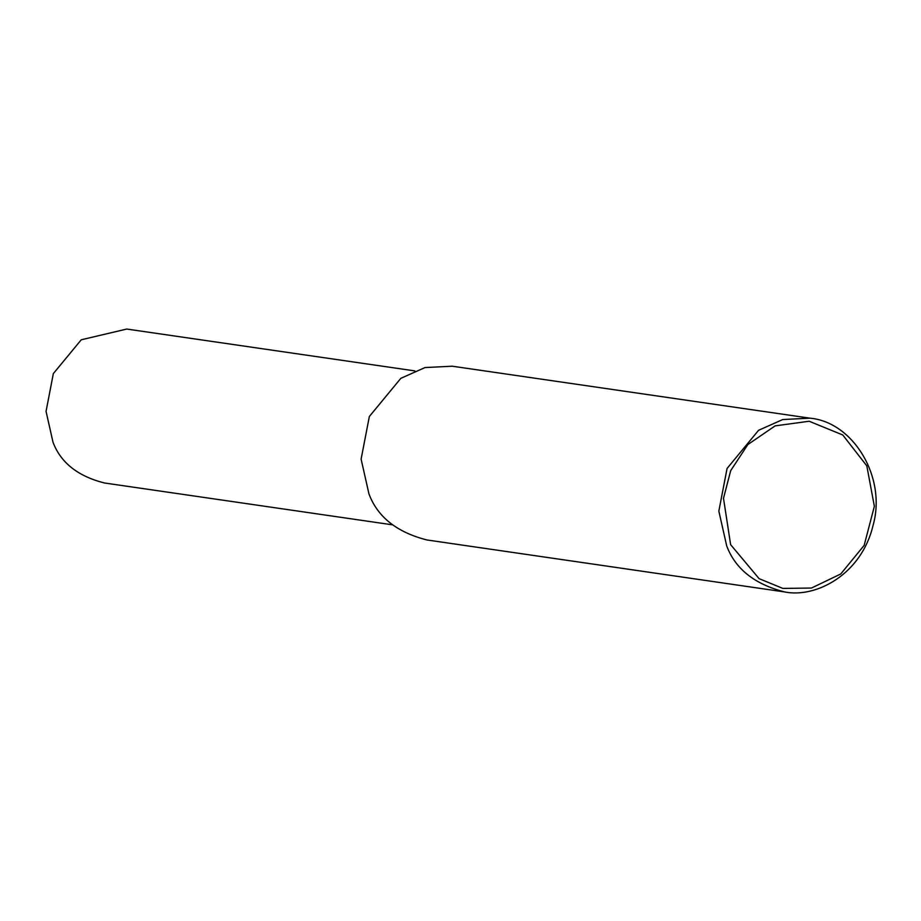 <?xml version="1.0" encoding="UTF-8"?>
<svg xmlns="http://www.w3.org/2000/svg" width="921" height="921" viewBox="0 0 921 921"><rect width="100%" height="100%" fill="white"/><g stroke="black" fill="none" stroke-linecap="round" stroke-linejoin="round"><path stroke-width="1.38" d="M726.704 545.923L718.841 511.12L727.072 468.467L758.57 430.303L782.723 419.55L809.939 418.169C853.214 421.979 886.842 477.308 873.05 525.465C861.469 574.405 816.11 598.316 784.692 591.95C754.667 584.305 735.338 568.959 726.704 545.923M730.629 544.668L723.503 498.319L730.687 470.666L747.864 444.555L775.125 425.882L809.156 421.242L842.761 434.977L866.811 465.853L874.363 506.297L864.163 545.37L840.746 573.979L811.447 588.047L782.862 588.415L759.111 578.664L730.629 544.668M784.692 591.95L426.964 539.971C396.928 532.326 377.598 516.992 368.964 493.955L361.113 459.142L369.344 416.499L400.842 378.324L424.995 367.571L452.211 366.201L809.939 418.169M392.427 524.82L104.372 482.972C77.778 476.203 60.659 462.607 53.004 442.207L46.05 411.376L53.337 373.604L81.244 339.791L126.741 329.05L414.784 370.898"/></g></svg>
